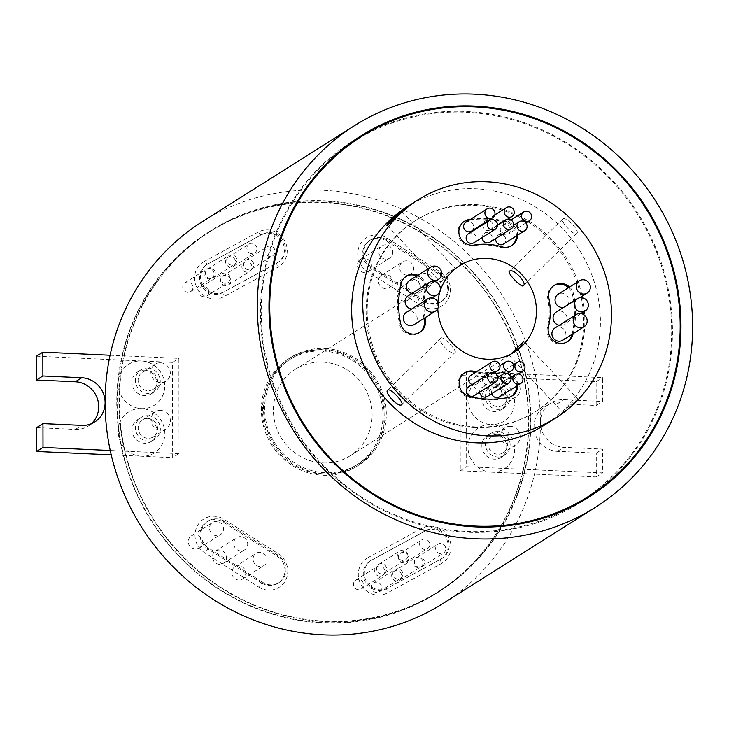 <?xml version="1.0" encoding="UTF-8"?>
<svg xmlns="http://www.w3.org/2000/svg" width="729" height="729" viewBox="0 0 729 729"><rect width="100%" height="100%" fill="white"/><g stroke="black" fill="none" stroke-linecap="round" stroke-linejoin="round"><path stroke-width="0.55" stroke-dasharray="3.65 2.73" d="M204.238 261.465A20.148 19.145 57.7 0 0 195.226 283.371A20.148 19.145 57.7 0 0 214.025 298.936A20.148 19.145 57.7 0 0 223.739 296.721L277.539 267.415A20.148 19.145 57.7 0 0 284.602 240.625A20.148 19.145 57.7 0 0 258.039 232.159L204.238 261.465L207.255 264.317L261.055 235.011A16.12 15.309 -122.3 0 1 282.059 241.363A16.12 15.309 -122.3 0 1 277.457 262.75A16.12 15.309 -122.3 0 1 276.656 263.224L222.855 292.52A16.12 15.309 -122.3 0 1 215.082 294.297A16.12 15.309 -122.3 0 1 200.174 282.314A16.12 15.309 -122.3 0 1 206.453 264.791A16.12 15.309 -122.3 0 1 207.255 264.317L262.121 234.337A16.12 15.309 -122.3 0 1 283.125 240.688A16.12 15.309 -122.3 0 1 278.524 262.076A16.12 15.309 -122.3 0 1 277.713 262.549L223.912 291.855A16.12 15.309 -122.3 0 1 216.148 293.623A16.12 15.309 -122.3 0 1 201.24 281.649A16.12 15.309 -122.3 0 1 207.51 264.117A16.12 15.309 -122.3 0 1 208.321 263.643M421.398 305.715A20.148 19.145 57.7 0 0 431.121 308.823A20.148 19.145 57.7 0 0 449.866 294.963A20.148 19.145 57.7 0 0 440.772 272.227L386.862 238.018A20.148 19.145 57.7 0 0 360.326 244.078A20.148 19.145 57.7 0 0 367.489 271.507L421.398 305.715L424.406 301.697L370.487 267.488A16.12 15.309 -122.3 0 1 369.639 240.461A16.12 15.309 -122.3 0 1 385.987 240.698L439.897 274.906A16.12 15.309 -122.3 0 1 440.753 301.934A16.12 15.309 -122.3 0 1 432.179 304.175A16.12 15.309 -122.3 0 1 424.406 301.697L425.463 301.022L371.553 266.814A16.12 15.309 -122.3 0 1 370.697 239.786A16.12 15.309 -122.3 0 1 387.053 240.023L440.963 274.232A16.12 15.309 -122.3 0 1 441.82 301.259A16.12 15.309 -122.3 0 1 433.245 303.51A16.12 15.309 -122.3 0 1 425.463 301.022M367.99 557.658A20.148 19.145 57.7 0 0 358.969 579.564A20.148 19.145 57.7 0 0 377.768 595.128A20.148 19.145 57.7 0 0 387.482 592.914L441.282 563.608A20.148 19.145 57.7 0 0 448.344 536.826A20.148 19.145 57.7 0 0 421.79 528.352L367.99 557.658L371.006 560.51L424.807 531.204A16.12 15.309 -122.3 0 1 445.802 537.555A16.12 15.309 -122.3 0 1 441.2 558.943A16.12 15.309 -122.3 0 1 440.398 559.416L386.598 588.722A16.12 15.309 -122.3 0 1 378.825 590.49A16.12 15.309 -122.3 0 1 363.917 578.516A16.12 15.309 -122.3 0 1 370.195 560.984A16.12 15.309 -122.3 0 1 371.006 560.51L425.864 530.53A16.12 15.309 -122.3 0 1 446.868 536.881A16.12 15.309 -122.3 0 1 442.266 558.268A16.12 15.309 -122.3 0 1 441.464 558.742L387.664 588.048A16.12 15.309 -122.3 0 1 379.891 589.816A16.12 15.309 -122.3 0 1 364.983 577.842A16.12 15.309 -122.3 0 1 371.261 560.309A16.12 15.309 -122.3 0 1 372.063 559.836M258.658 587.055A20.148 19.145 57.7 0 0 268.381 590.153A20.148 19.145 57.7 0 0 287.126 576.302A20.148 19.145 57.7 0 0 278.031 553.557L224.122 519.358A20.148 19.145 57.7 0 0 197.586 525.409A20.148 19.145 57.7 0 0 204.749 552.846L258.658 587.055L261.665 583.036L207.756 548.828A16.12 15.309 -122.3 0 1 206.899 521.8A16.12 15.309 -122.3 0 1 223.247 522.028L277.166 556.236A16.12 15.309 -122.3 0 1 278.013 583.264A16.12 15.309 -122.3 0 1 269.438 585.515A16.12 15.309 -122.3 0 1 261.665 583.036L262.732 582.362L208.813 548.153A16.12 15.309 -122.3 0 1 207.965 521.126A16.12 15.309 -122.3 0 1 224.313 521.363L278.223 555.562A16.12 15.309 -122.3 0 1 279.079 582.589A16.12 15.309 -122.3 0 1 270.505 584.84A16.12 15.309 -122.3 0 1 262.732 582.362M497.688 434.393A10.078 9.568 -122.3 0 1 507.001 441.874A10.078 9.568 -122.3 0 1 503.083 452.837A10.078 9.568 -122.3 0 1 497.725 454.24A10.078 9.568 -122.3 0 1 488.403 446.749A10.078 9.568 -122.3 0 1 492.33 435.796A10.078 9.568 -122.3 0 1 497.688 434.393M510.464 426.328A10.078 9.568 -122.3 0 1 519.777 433.819A10.078 9.568 -122.3 0 1 515.859 444.772A10.078 9.568 -122.3 0 1 510.491 446.175A10.078 9.568 -122.3 0 1 501.178 438.685A10.078 9.568 -122.3 0 1 505.097 427.732A10.078 9.568 -122.3 0 1 510.464 426.328M497.606 386.753A10.078 9.568 -122.3 0 1 506.919 394.243A10.078 9.568 -122.3 0 1 503.001 405.196A10.078 9.568 -122.3 0 1 497.643 406.6A10.078 9.568 -122.3 0 1 488.321 399.118A10.078 9.568 -122.3 0 1 492.248 388.156A10.078 9.568 -122.3 0 1 497.606 386.753M510.382 378.697A10.078 9.568 -122.3 0 1 519.695 386.179A10.078 9.568 -122.3 0 1 515.777 397.141A10.078 9.568 -122.3 0 1 510.409 398.544A10.078 9.568 -122.3 0 1 501.096 391.054A10.078 9.568 -122.3 0 1 505.015 380.101A10.078 9.568 -122.3 0 1 510.382 378.697M460.099 375.481L460.263 470.743L491.364 472.164A24.175 22.973 57.7 0 0 514.638 449.41A24.175 22.973 57.7 0 0 491.282 424.524A24.175 22.973 57.7 0 0 514.556 401.77A24.175 22.973 57.7 0 0 491.191 376.893L460.099 375.481L466.487 371.444L466.651 466.715L523.094 469.285A213.178 202.516 -122.3 0 1 436.553 592.805A213.178 202.516 -122.3 0 1 323.129 622.52A213.178 202.516 -122.3 0 1 122.6 451.06A213.178 202.516 -122.3 0 1 122.436 355.788A213.178 202.516 -122.3 0 1 208.977 232.269A213.178 202.516 -122.3 0 1 322.4 202.553A213.178 202.516 -122.3 0 1 522.93 374.013L466.487 371.444M494.198 386.124A12.894 12.247 -122.3 0 1 506.117 395.71A12.894 12.247 -122.3 0 1 501.096 409.734A12.894 12.247 -122.3 0 1 494.235 411.53A12.894 12.247 -122.3 0 1 482.316 401.952A12.894 12.247 -122.3 0 1 487.336 387.928A12.894 12.247 -122.3 0 1 494.198 386.124M494.28 433.764A12.894 12.247 -122.3 0 1 506.199 443.341A12.894 12.247 -122.3 0 1 501.188 457.365A12.894 12.247 -122.3 0 1 494.326 459.17A12.894 12.247 -122.3 0 1 482.398 449.583A12.894 12.247 -122.3 0 1 487.419 435.559A12.894 12.247 -122.3 0 1 494.28 433.764M497.643 409.379A12.894 12.247 57.7 0 0 504.504 407.584A12.894 12.247 57.7 0 0 509.525 393.56A12.894 12.247 57.7 0 0 497.597 383.973A12.894 12.247 57.7 0 0 490.735 385.778A12.894 12.247 57.7 0 0 485.724 399.802A12.894 12.247 57.7 0 0 497.643 409.379M497.725 457.019A12.894 12.247 57.7 0 0 504.586 455.215A12.894 12.247 57.7 0 0 509.607 441.191A12.894 12.247 57.7 0 0 497.679 431.614A12.894 12.247 57.7 0 0 490.827 433.409A12.894 12.247 57.7 0 0 485.806 447.433A12.894 12.247 57.7 0 0 497.725 457.019M580.02 501.771A212.777 202.133 57.7 0 0 662.852 270.377A212.777 202.133 57.7 0 0 466.086 112.248A212.777 202.133 57.7 0 0 352.882 141.909M344.261 147.677A212.777 202.133 57.7 0 0 271.635 378.497A212.777 202.133 57.7 0 0 466.815 531.423A212.777 202.133 57.7 0 0 571.108 507.065M356.736 138.601A213.579 202.899 57.7 0 0 352.444 141.226A213.579 202.899 57.7 0 0 269.302 373.494A213.579 202.899 57.7 0 0 466.815 532.225A213.579 202.899 57.7 0 0 580.457 502.445A213.579 202.899 57.7 0 0 584.676 499.702M597.151 490.626A213.579 202.899 57.7 0 0 660.337 259.961A213.579 202.899 57.7 0 0 466.086 111.455A213.579 202.899 57.7 0 0 370.305 131.238M147.887 418.464A10.078 9.568 -122.3 0 1 157.2 425.955A10.078 9.568 -122.3 0 1 153.281 436.908A10.078 9.568 -122.3 0 1 147.923 438.32A10.078 9.568 -122.3 0 1 138.601 430.83A10.078 9.568 -122.3 0 1 142.529 419.877A10.078 9.568 -122.3 0 1 147.887 418.464M160.653 410.409A10.078 9.568 -122.3 0 1 169.975 417.89A10.078 9.568 -122.3 0 1 166.048 428.852A10.078 9.568 -122.3 0 1 160.69 430.256A10.078 9.568 -122.3 0 1 151.377 422.765A10.078 9.568 -122.3 0 1 155.295 411.812A10.078 9.568 -122.3 0 1 160.653 410.409M147.805 370.833A10.078 9.568 -122.3 0 1 157.118 378.324A10.078 9.568 -122.3 0 1 153.199 389.277A10.078 9.568 -122.3 0 1 147.832 390.68A10.078 9.568 -122.3 0 1 138.519 383.199A10.078 9.568 -122.3 0 1 142.437 372.237A10.078 9.568 -122.3 0 1 147.805 370.833M160.571 362.769A10.078 9.568 -122.3 0 1 169.893 370.259A10.078 9.568 -122.3 0 1 165.966 381.212A10.078 9.568 -122.3 0 1 160.608 382.625A10.078 9.568 -122.3 0 1 151.295 375.134A10.078 9.568 -122.3 0 1 155.213 364.181A10.078 9.568 -122.3 0 1 160.571 362.769M36.45 356.199L141.39 360.973A24.175 22.973 57.7 0 0 118.116 383.727A24.175 22.973 57.7 0 0 141.472 408.604A24.175 22.973 57.7 0 0 164.754 385.851A24.175 22.973 57.7 0 0 141.39 360.973L172.481 362.386L172.655 457.657L141.554 456.236A24.175 22.973 57.7 0 0 164.836 433.482A24.175 22.973 57.7 0 0 141.472 408.604A24.175 22.973 57.7 0 0 118.198 431.358A24.175 22.973 57.7 0 0 141.554 456.236L111.227 454.86M144.388 370.204A12.894 12.247 -122.3 0 1 156.316 379.791A12.894 12.247 -122.3 0 1 151.295 393.815A12.894 12.247 -122.3 0 1 144.433 395.61A12.894 12.247 -122.3 0 1 132.514 386.024A12.894 12.247 -122.3 0 1 137.526 372A12.894 12.247 -122.3 0 1 144.388 370.204M144.47 417.835A12.894 12.247 -122.3 0 1 156.398 427.422A12.894 12.247 -122.3 0 1 151.377 441.446A12.894 12.247 -122.3 0 1 144.515 443.241A12.894 12.247 -122.3 0 1 132.596 433.664A12.894 12.247 -122.3 0 1 137.617 419.64A12.894 12.247 -122.3 0 1 144.47 417.835M325.262 621.181A213.178 202.516 -122.3 0 1 128.113 462.751A213.178 202.516 -122.3 0 1 211.1 230.92A213.178 202.516 -122.3 0 1 324.523 201.204A213.178 202.516 -122.3 0 1 521.672 359.634A213.178 202.516 -122.3 0 1 438.676 591.465A213.178 202.516 -122.3 0 1 325.262 621.181M202.307 221.707A225.671 214.381 -122.3 0 1 322.373 190.242A225.671 214.381 -122.3 0 1 535.277 374.578A225.671 214.381 -122.3 0 1 540.417 422.446A225.671 214.381 -122.3 0 1 535.441 469.85L523.495 469.303A213.579 202.899 57.7 0 0 523.322 374.032L522.93 374.013A213.178 202.516 -122.3 0 1 523.094 469.285L523.495 469.303A213.579 202.899 -122.3 0 1 436.762 593.142A213.579 202.899 -122.3 0 1 323.129 622.921A213.579 202.899 -122.3 0 1 122.199 451.041L110.243 450.495M110.079 355.223L122.035 355.77A213.579 202.899 -122.3 0 1 208.758 231.922A213.579 202.899 -122.3 0 1 322.391 202.152A213.579 202.899 -122.3 0 1 523.322 374.032L602.519 377.64L602.564 401.46L563.699 399.683A24.175 22.973 -122.3 0 0 550.832 403.055A24.175 22.973 -122.3 0 0 540.417 422.446A24.175 22.973 -122.3 0 0 563.781 447.324L602.646 449.091L602.692 472.902L535.441 469.85A225.671 214.381 -122.3 0 1 443.214 603.366M324.523 200.812A213.579 202.899 -122.3 0 1 522.037 359.543A213.579 202.899 -122.3 0 1 438.894 591.802A213.579 202.899 -122.3 0 1 325.262 621.573A213.579 202.899 -122.3 0 1 127.739 462.842A213.579 202.899 -122.3 0 1 210.891 230.583A213.579 202.899 -122.3 0 1 324.523 200.812M381.559 573.942A5.24 4.975 -122.3 0 1 378.761 564.355A5.24 4.975 -122.3 0 1 386.388 567.517A5.24 4.975 -122.3 0 1 381.559 573.942M402.855 560.51A5.24 4.975 -122.3 0 1 400.048 550.914A5.24 4.975 -122.3 0 1 407.675 554.086A5.24 4.975 -122.3 0 1 402.855 560.51M376.574 592.504A5.24 4.975 -122.3 0 1 373.767 582.908A5.24 4.975 -122.3 0 1 381.404 586.07A5.24 4.975 -122.3 0 1 376.574 592.504M397.861 579.063A5.24 4.975 -122.3 0 1 395.054 569.477A5.24 4.975 -122.3 0 1 402.69 572.639A5.24 4.975 -122.3 0 1 397.861 579.063M358.495 589.743A5.24 4.975 -122.3 0 1 355.688 580.156A5.24 4.975 -122.3 0 1 363.315 583.318A5.24 4.975 -122.3 0 1 358.495 589.743M379.782 576.311A5.24 4.975 -122.3 0 1 376.975 566.715A5.24 4.975 -122.3 0 1 384.602 569.887A5.24 4.975 -122.3 0 1 379.782 576.311M396.713 580.995A5.24 4.975 -122.3 0 1 393.915 571.408A5.24 4.975 -122.3 0 1 401.542 574.57A5.24 4.975 -122.3 0 1 396.713 580.995M417.999 567.563A5.24 4.975 -122.3 0 1 415.202 557.967A5.24 4.975 -122.3 0 1 422.829 561.13A5.24 4.975 -122.3 0 1 417.999 567.563M403.374 562.824A5.24 4.975 -122.3 0 1 400.576 553.238A5.24 4.975 -122.3 0 1 408.204 556.4A5.24 4.975 -122.3 0 1 403.374 562.824M424.661 549.393A5.24 4.975 -122.3 0 1 421.863 539.797A5.24 4.975 -122.3 0 1 429.49 542.959A5.24 4.975 -122.3 0 1 424.661 549.393M419.412 567.235A5.24 4.975 -122.3 0 1 416.605 557.649A5.24 4.975 -122.3 0 1 424.242 560.811A5.24 4.975 -122.3 0 1 419.412 567.235M440.699 553.794A5.24 4.975 -122.3 0 1 437.892 544.208A5.24 4.975 -122.3 0 1 445.528 547.37A5.24 4.975 -122.3 0 1 440.699 553.794M225.662 285.631A5.24 4.975 -122.3 0 1 222.855 276.045A5.24 4.975 -122.3 0 1 230.492 279.207A5.24 4.975 -122.3 0 1 225.662 285.631M246.949 272.199A5.24 4.975 -122.3 0 1 244.142 262.604A5.24 4.975 -122.3 0 1 251.778 265.766A5.24 4.975 -122.3 0 1 246.949 272.199M230.656 267.078A5.24 4.975 -122.3 0 1 227.849 257.483A5.24 4.975 -122.3 0 1 235.476 260.654A5.24 4.975 -122.3 0 1 230.656 267.078M251.942 253.637A5.24 4.975 -122.3 0 1 249.136 244.051A5.24 4.975 -122.3 0 1 256.763 247.213A5.24 4.975 -122.3 0 1 251.942 253.637M248.735 269.83A5.24 4.975 -122.3 0 1 245.928 260.244A5.24 4.975 -122.3 0 1 253.564 263.406A5.24 4.975 -122.3 0 1 248.735 269.83M270.022 256.398A5.24 4.975 -122.3 0 1 267.215 246.803A5.24 4.975 -122.3 0 1 274.851 249.965A5.24 4.975 -122.3 0 1 270.022 256.398M210.508 278.578A5.24 4.975 -122.3 0 1 207.701 268.992A5.24 4.975 -122.3 0 1 215.337 272.154A5.24 4.975 -122.3 0 1 210.508 278.578M231.795 265.146A5.24 4.975 -122.3 0 1 228.988 255.551A5.24 4.975 -122.3 0 1 236.624 258.722A5.24 4.975 -122.3 0 1 231.795 265.146M203.847 296.749A5.24 4.975 -122.3 0 1 201.04 287.162A5.24 4.975 -122.3 0 1 208.676 290.324A5.24 4.975 -122.3 0 1 203.847 296.749M225.133 283.317A5.24 4.975 -122.3 0 1 222.327 273.721A5.24 4.975 -122.3 0 1 229.963 276.892A5.24 4.975 -122.3 0 1 225.133 283.317M187.809 292.347A5.24 4.975 -122.3 0 1 185.011 282.752A5.24 4.975 -122.3 0 1 192.638 285.914A5.24 4.975 -122.3 0 1 187.809 292.347M209.095 278.906A5.24 4.975 -122.3 0 1 206.298 269.32A5.24 4.975 -122.3 0 1 213.925 272.482A5.24 4.975 -122.3 0 1 209.095 278.906M404.212 301.132A7.254 6.889 -122.3 0 1 400.33 287.855A7.254 6.889 -122.3 0 1 410.892 292.238A7.254 6.889 -122.3 0 1 404.212 301.132M425.499 287.7A7.254 6.889 -122.3 0 1 421.617 274.414A7.254 6.889 -122.3 0 1 432.179 278.797A7.254 6.889 -122.3 0 1 425.499 287.7M385.395 288.529A7.254 6.889 -122.3 0 1 381.513 275.252A7.254 6.889 -122.3 0 1 392.074 279.626A7.254 6.889 -122.3 0 1 385.395 288.529M406.682 275.088A7.254 6.889 -122.3 0 1 402.8 261.811A7.254 6.889 -122.3 0 1 413.361 266.194A7.254 6.889 -122.3 0 1 406.682 275.088M238.784 580.011A7.254 6.889 -122.3 0 1 234.893 566.725A7.254 6.889 -122.3 0 1 245.463 571.108A7.254 6.889 -122.3 0 1 238.784 580.011M260.071 566.57A7.254 6.889 -122.3 0 1 256.18 553.293A7.254 6.889 -122.3 0 1 266.75 557.676A7.254 6.889 -122.3 0 1 260.071 566.57M219.438 564.328A7.254 6.889 -122.3 0 1 215.547 551.051A7.254 6.889 -122.3 0 1 226.118 555.434A7.254 6.889 -122.3 0 1 219.438 564.328M240.725 550.896A7.254 6.889 -122.3 0 1 236.834 537.61A7.254 6.889 -122.3 0 1 247.404 541.993A7.254 6.889 -122.3 0 1 240.725 550.896M364.473 272.564A7.254 6.889 -122.3 0 1 360.591 259.287A7.254 6.889 -122.3 0 1 371.152 263.67A7.254 6.889 -122.3 0 1 364.473 272.564M385.759 259.132A7.254 6.889 -122.3 0 1 381.878 245.846A7.254 6.889 -122.3 0 1 392.448 250.229A7.254 6.889 -122.3 0 1 385.759 259.132M195.263 549.137A7.254 6.889 -122.3 0 1 191.381 535.861A7.254 6.889 -122.3 0 1 201.942 540.235A7.254 6.889 -122.3 0 1 195.263 549.137M216.549 535.697A7.254 6.889 -122.3 0 1 212.668 522.42A7.254 6.889 -122.3 0 1 223.229 526.803A7.254 6.889 -122.3 0 1 216.549 535.697M147.796 368.054A12.894 12.247 -122.3 0 1 159.724 377.64A12.894 12.247 -122.3 0 1 154.703 391.664A12.894 12.247 -122.3 0 1 147.841 393.46A12.894 12.247 -122.3 0 1 135.913 383.873A12.894 12.247 -122.3 0 1 140.934 369.858A12.894 12.247 -122.3 0 1 147.796 368.054M147.878 415.694A12.894 12.247 -122.3 0 1 159.806 425.271A12.894 12.247 -122.3 0 1 154.785 439.295A12.894 12.247 -122.3 0 1 147.923 441.091A12.894 12.247 -122.3 0 1 135.995 431.513A12.894 12.247 -122.3 0 1 141.016 417.489A12.894 12.247 -122.3 0 1 147.878 415.694M487.382 374.569A5.24 4.975 57.7 0 0 482.552 380.994A5.24 4.975 57.7 0 0 490.189 384.156A5.24 4.975 57.7 0 0 487.382 374.569M498.636 375.08A5.24 4.975 57.7 0 0 493.806 381.504A5.24 4.975 57.7 0 0 501.443 384.666A5.24 4.975 57.7 0 0 498.636 375.08M499.42 396.941A5.24 4.975 57.7 0 0 496.613 387.354A5.24 4.975 57.7 0 0 491.765 393.696M487.482 396.394A5.24 4.975 57.7 0 0 484.676 386.807A5.24 4.975 57.7 0 0 479.655 392.193M472.1 384.575A5.24 4.975 57.7 0 0 478.488 378.479A5.24 4.975 57.7 0 0 470.861 375.307M482.899 224.687A5.24 4.975 57.7 0 0 490.717 229.927A5.24 4.975 57.7 0 0 487.911 220.34A5.24 4.975 57.7 0 0 483.072 223.794M505.288 224.596A5.24 4.975 57.7 0 0 500.468 231.029A5.24 4.975 57.7 0 0 508.095 234.191A5.24 4.975 57.7 0 0 505.288 224.596M471.463 231.129A5.24 4.975 57.7 0 0 468.656 221.534A5.24 4.975 57.7 0 0 465.867 222.263M503.557 244.042A5.24 4.975 57.7 0 0 500.75 234.456A5.24 4.975 57.7 0 0 495.775 238.52M489.988 242.174A5.24 4.975 57.7 0 0 487.182 232.587A5.24 4.975 57.7 0 0 482.133 237.563M473.987 242.702A5.24 4.975 57.7 0 0 471.18 233.107A5.24 4.975 57.7 0 0 468.401 233.836M563.645 307.365A7.254 6.889 57.7 0 0 562.023 293.195A7.254 6.889 57.7 0 0 558.159 294.206M559.252 325.262A7.254 6.889 57.7 0 0 566.761 316.45A7.254 6.889 57.7 0 0 556.2 312.067M562.77 340.197A7.254 6.889 57.7 0 0 558.888 326.92A7.254 6.889 57.7 0 0 555.024 327.932M474.26 395.601A5.24 4.975 57.7 0 0 471.453 386.015A5.24 4.975 57.7 0 0 468.665 386.744M411.812 293.523A7.254 6.889 57.7 0 0 420.123 284.893A7.254 6.889 57.7 0 0 409.552 280.51M411.621 309.023A7.254 6.889 57.7 0 0 418.783 300.166A7.254 6.889 57.7 0 0 408.213 295.783M414.118 324.605A7.254 6.889 57.7 0 0 410.236 311.329A7.254 6.889 57.7 0 0 406.381 312.34M464.245 373.148A13.095 12.439 57.7 0 0 463.708 373.476A13.095 12.439 57.7 0 0 458.295 386.416A13.095 12.439 57.7 0 0 468.146 397.059A91.681 87.088 57.7 0 0 507.111 398.171A13.095 12.439 57.7 0 0 511.093 396.576A13.095 12.439 57.7 0 0 511.612 396.221M517.8 385.34A13.095 12.439 57.7 0 0 505.142 371.927A13.095 12.439 57.7 0 0 502.153 372.154A65.482 62.211 -122.3 0 1 476.338 371.854M516.733 386.015A13.095 12.439 57.7 0 0 504.076 372.601A13.095 12.439 57.7 0 0 501.087 372.829A65.482 62.211 -122.3 0 1 475.272 372.528M553.748 285.659A13.095 12.439 57.7 0 0 553.211 285.978A13.095 12.439 57.7 0 0 547.844 299.127A65.482 62.211 -122.3 0 1 547.424 327.531A13.095 12.439 57.7 0 0 552.464 341.372A13.095 12.439 57.7 0 0 566.697 342.22A13.095 12.439 57.7 0 0 567.217 341.874M517.535 235.221A13.095 12.439 57.7 0 0 507.867 222.017A91.681 87.088 57.7 0 0 486.945 218.5A91.681 87.088 57.7 0 0 470.533 219.32M516.469 235.895A13.095 12.439 57.7 0 0 506.81 222.691A91.681 87.088 57.7 0 0 485.879 219.174A91.681 87.088 57.7 0 0 469.467 219.994M463.981 221.598A13.095 12.439 57.7 0 0 463.444 221.926A13.095 12.439 57.7 0 0 458.787 237.435A13.095 12.439 57.7 0 0 473.03 245.746A65.482 62.211 -122.3 0 1 485.924 244.971A65.482 62.211 -122.3 0 1 500.869 247.486A13.095 12.439 57.7 0 0 510.829 246.165A13.095 12.439 57.7 0 0 511.348 245.81M405.916 276.409A13.095 12.439 57.7 0 0 405.37 276.728A13.095 12.439 57.7 0 0 400.084 284.201A91.681 87.088 57.7 0 0 399.501 323.968A13.095 12.439 57.7 0 0 418.856 332.971A13.095 12.439 57.7 0 0 419.375 332.624M441.063 282.096L454.778 268.682C451.023 269.648 436.461 283.882 441.063 282.096L440.507 282.214L386.999 225.234M401.688 211.437L455.197 268.427L454.778 268.682M576.603 233.672C580.758 231.667 566.141 216.112 562.843 219.01C559.271 220.431 573.878 236.005 576.603 233.672L523.404 285.704M563.18 412.131C566.479 410.691 581.04 396.458 576.894 398.727L562.715 412.35L509.206 355.369L510.783 354.148M523.896 341.573L577.404 398.563L576.894 398.727M512.724 353.1L509.206 355.369M454.923 352.617C458.049 351.642 443.432 336.069 441.163 337.955C436.553 340.397 451.178 355.962 454.923 352.617L401.725 404.659M324.997 472.72A62.466 59.341 -122.3 0 1 267.233 426.301A62.466 59.341 -122.3 0 1 291.554 358.376A62.466 59.341 -122.3 0 1 324.788 349.665A62.466 59.341 -122.3 0 1 382.552 396.084A62.466 59.341 -122.3 0 1 358.231 464.008A62.466 59.341 -122.3 0 1 324.997 472.72M322.874 474.06A62.466 59.341 -122.3 0 1 265.101 427.641A62.466 59.341 -122.3 0 1 289.422 359.716A62.466 59.341 -122.3 0 1 322.655 351.013A62.466 59.341 -122.3 0 1 380.42 397.433A62.466 59.341 -122.3 0 1 356.098 465.357A62.466 59.341 -122.3 0 1 322.874 474.06M322.655 349.82A63.669 60.489 -122.3 0 1 381.531 397.141A63.669 60.489 -122.3 0 1 356.745 466.378A63.669 60.489 -122.3 0 1 322.874 475.253A63.669 60.489 -122.3 0 1 263.989 427.932A63.669 60.489 -122.3 0 1 288.775 358.695A63.669 60.489 -122.3 0 1 322.655 349.82M324.779 348.471A63.669 60.489 -122.3 0 1 383.664 395.792A63.669 60.489 -122.3 0 1 358.878 465.038A63.669 60.489 -122.3 0 1 324.997 473.914A63.669 60.489 -122.3 0 1 266.121 426.593A63.669 60.489 -122.3 0 1 290.907 357.347A63.669 60.489 -122.3 0 1 324.779 348.471M322.847 462.951A51.176 48.615 57.7 0 0 350.084 455.816A51.176 48.615 57.7 0 0 370.004 400.157A51.176 48.615 57.7 0 0 322.674 362.122A51.176 48.615 57.7 0 0 295.445 369.257A51.176 48.615 57.7 0 0 275.516 424.916A51.176 48.615 57.7 0 0 322.847 462.951M475.162 427.613A112.831 107.19 -122.3 0 1 370.806 343.751A112.831 107.19 -122.3 0 1 414.737 221.051A112.831 107.19 -122.3 0 1 474.77 205.323A112.831 107.19 -122.3 0 1 579.118 289.176A112.831 107.19 -122.3 0 1 535.195 411.885A112.831 107.19 -122.3 0 1 475.162 427.613M476.219 426.939A112.831 107.19 -122.3 0 1 371.872 343.077A112.831 107.19 -122.3 0 1 415.803 220.377A112.831 107.19 -122.3 0 1 475.837 204.649A112.831 107.19 -122.3 0 1 580.184 288.502A112.831 107.19 -122.3 0 1 536.252 411.211A112.831 107.19 -122.3 0 1 476.219 426.939M407.201 206.744A128.951 122.499 -122.3 0 1 475.809 188.765A128.951 122.499 -122.3 0 1 595.064 284.602A128.951 122.499 -122.3 0 1 544.864 424.843M491.364 472.164L596.304 476.939L596.258 453.119L557.393 451.351A24.175 22.973 -122.3 0 1 535.031 433.381A24.175 22.973 -122.3 0 1 544.445 407.092A24.175 22.973 -122.3 0 1 557.311 403.72L596.176 405.488L596.14 381.668L491.191 376.893A24.175 22.973 57.7 0 0 467.918 399.647A24.175 22.973 57.7 0 0 491.282 424.524A24.175 22.973 57.7 0 0 468 447.287A24.175 22.973 57.7 0 0 491.364 472.164M179.033 453.62L122.199 451.041A213.579 202.899 -122.3 0 1 122.035 355.77L178.869 358.358L179.033 453.62L172.655 457.657M572.083 334.319A91.681 87.088 57.7 0 0 572.566 294.99A13.095 12.439 57.7 0 0 568.474 287.7M423.95 318.4A65.482 62.211 -122.3 0 1 424.642 291.418A13.095 12.439 57.7 0 0 416.797 275.936M562.843 219.01L509.325 271.297M573.149 333.645A91.681 87.088 57.7 0 0 573.632 294.316A13.095 12.439 57.7 0 0 569.54 287.026M425.016 317.726A65.482 62.211 -122.3 0 1 425.709 290.743A13.095 12.439 57.7 0 0 417.863 275.27M437.901 302.371A51.176 48.615 57.7 0 0 437.783 308.549M441.163 337.955L387.637 390.243M36.578 427.65L75.442 429.417A24.175 22.973 57.7 0 0 88.309 426.046A24.175 22.973 57.7 0 0 91.325 423.749M172.481 362.386L178.869 358.358M460.263 470.743L466.651 466.715M596.304 476.939L602.692 472.902M596.14 381.668L602.519 377.64M596.176 405.488L602.564 401.46M596.258 453.119L602.646 449.091M468.146 397.059L469.203 396.385M501.087 372.829L502.153 372.154M547.844 299.127L548.901 298.453M500.869 247.486L501.935 246.812M400.084 284.201L401.15 283.526M424.642 291.418L425.709 290.743M399.501 323.968L400.567 323.293M506.81 222.691L507.867 222.017M473.03 245.746L474.096 245.072M547.424 327.531L548.49 326.865M572.566 294.99L573.632 294.316M507.111 398.171L508.177 397.496M75.442 429.417L81.83 425.381M224.313 521.363L223.247 522.028L224.122 519.358M208.813 548.153L204.749 552.846M278.223 555.562L277.166 556.236L278.031 553.557M440.963 274.232L439.897 274.906L440.772 272.227M387.053 240.023L385.987 240.698L386.862 238.018M371.553 266.814L367.489 271.507M223.912 291.855L222.855 292.52L223.739 296.721M277.713 262.549L276.656 263.224L277.539 267.415M262.121 234.337L261.055 235.011L258.039 232.159M441.464 558.742L440.398 559.416L441.282 563.608M425.864 530.53L424.807 531.204L421.79 528.352M387.664 588.048L386.598 588.722L387.482 592.914M557.311 403.72L563.699 399.683M557.393 451.351L563.781 447.324M515.859 444.772L503.083 452.837M515.777 397.141L503.001 405.196M501.096 409.734L504.504 407.584M501.188 457.365L504.586 455.215M580.457 502.445L588.968 497.078M166.048 428.852L153.281 436.908M165.966 381.212L153.199 389.277M211.1 230.92L208.977 232.269M438.894 591.802L436.762 593.142M378.761 564.355L400.048 550.914M373.767 582.908L395.054 569.477M355.688 580.156L376.975 566.715M393.915 571.408L415.202 557.967M400.576 553.238L421.863 539.797M416.605 557.649L437.892 544.208M222.855 276.045L244.142 262.604M227.849 257.483L249.136 244.051M245.928 260.244L267.215 246.803M207.701 268.992L228.988 255.551M201.04 287.162L222.327 273.721M185.011 282.752L206.298 269.32M400.33 287.855L421.617 274.414M381.513 275.252L402.8 261.811M234.893 566.725L256.18 553.293M215.547 551.051L236.834 537.61M360.591 259.287L381.878 245.846M191.381 535.861L212.668 522.42M371.261 560.309L370.195 560.984M207.51 264.117L206.453 264.791M151.295 393.815L154.703 391.664M151.377 441.446L154.785 439.295M499.912 365.621L484.594 375.298M513.416 364.719L495.848 375.809M510.829 377.349L493.825 388.083M497.779 377.504L481.887 387.536M494.791 214.964L485.122 221.069M511.011 219.958L502.5 225.325M513.453 225.407L497.962 235.185M497.533 225.015L484.393 233.316M463.708 373.476L464.774 372.801M553.211 285.978L554.277 285.312M405.37 276.728L406.436 276.063M291.554 358.376L289.422 359.716M358.878 465.038L356.745 466.378M350.084 455.816L514.419 352.08M414.737 221.051L415.803 220.377M535.195 411.885L536.252 411.211M295.445 369.257L459.78 265.529M290.907 357.347L288.775 358.695M358.231 464.008L356.098 465.357M418.856 332.971L419.922 332.296M510.829 246.165L511.895 245.491M463.444 221.926L464.51 221.252M566.697 342.22L567.763 341.546M511.093 396.576L512.159 395.902M432.005 297.924L415.958 308.057M434.994 281.613L417.298 292.776M580.995 313.57L563.936 324.341M579.737 297.742L565.904 306.472M525.864 222.974L508.095 234.191M507.767 219.165L490.717 229.927M494.308 372.902L476.456 384.174M518.401 373.959L501.443 384.666M507.019 373.53L490.189 384.156M88.309 426.046L94.688 422.018M137.617 419.64L141.016 417.489M137.526 372L140.934 369.858M207.965 521.126L206.899 521.8M279.079 582.589L278.013 583.264M441.82 301.259L440.753 301.934M370.697 239.786L369.639 240.461M278.524 262.076L277.457 262.75M442.266 558.268L441.2 558.943M199.117 548.126L220.404 534.694M368.336 271.553L389.623 258.121M223.293 563.317L244.579 549.885M242.639 578.999L263.925 565.558M389.25 287.518L410.536 274.077M408.067 300.12L429.354 286.688M190.597 291.609L211.884 278.177M206.635 296.02L227.922 282.588M213.296 277.849L234.583 264.417M251.523 269.101L272.81 255.66M233.435 266.349L254.722 252.908M228.45 284.902L249.737 271.47M422.2 566.506L443.487 553.065M406.162 562.095L427.449 548.655M399.501 580.266L420.788 566.825M361.283 589.014L382.57 575.582M379.362 591.775L400.649 578.334M384.347 573.213L405.634 559.781M210.891 230.583L208.758 231.922M438.676 591.465L436.553 592.805M155.213 364.181L142.437 372.237M155.295 411.812L142.529 419.877M352.444 141.226L360.964 135.858M544.445 407.092L550.832 403.055M487.419 435.559L490.827 433.409M487.336 387.928L490.735 385.778M505.015 380.101L492.248 388.156M505.097 427.732L492.33 435.796"/><path stroke-width="1.09" d="M361.393 136.533A212.777 202.133 57.7 0 0 278.56 367.926A212.777 202.133 57.7 0 0 475.326 526.056A212.777 202.133 57.7 0 0 588.54 496.394A212.777 202.133 57.7 0 0 671.373 265.01A212.777 202.133 57.7 0 0 474.597 106.871A212.777 202.133 57.7 0 0 361.393 136.533L352.882 141.909A212.777 202.133 57.7 0 0 344.261 147.677M475.335 526.848A213.579 202.899 57.7 0 0 588.968 497.078A213.579 202.899 57.7 0 0 672.111 264.809A213.579 202.899 57.7 0 0 474.597 106.079A213.579 202.899 57.7 0 0 360.964 135.858A213.579 202.899 57.7 0 0 277.813 368.118A213.579 202.899 57.7 0 0 475.335 526.848M584.676 499.702A213.579 202.899 57.7 0 0 597.151 490.626M508.669 361.128A5.24 4.975 57.7 0 0 503.839 367.553A5.24 4.975 57.7 0 0 511.476 370.715A5.24 4.975 57.7 0 0 508.669 361.128M519.923 361.639A5.24 4.975 57.7 0 0 515.102 368.072A5.24 4.975 57.7 0 0 522.729 371.234A5.24 4.975 57.7 0 0 519.923 361.639M517.9 373.913A5.24 4.975 57.7 0 0 513.07 380.338A5.24 4.975 57.7 0 0 520.706 383.509A5.24 4.975 57.7 0 0 517.9 373.913M491.765 393.696A5.24 4.975 57.7 0 0 499.42 396.941L520.706 383.509M505.962 373.366A5.24 4.975 57.7 0 0 501.133 379.8A5.24 4.975 57.7 0 0 508.769 382.962A5.24 4.975 57.7 0 0 505.962 373.366M479.655 392.193A5.24 4.975 57.7 0 0 487.482 396.394L508.769 382.962M494.936 361.147A5.24 4.975 57.7 0 0 490.107 367.571A5.24 4.975 57.7 0 0 497.743 370.733A5.24 4.975 57.7 0 0 494.936 361.147M492.148 361.876L470.861 375.307A5.24 4.975 57.7 0 0 472.1 384.575M509.197 206.899A5.24 4.975 57.7 0 0 504.368 213.324A5.24 4.975 57.7 0 0 512.004 216.495A5.24 4.975 57.7 0 0 509.197 206.899M483.072 223.794A5.24 4.975 57.7 0 0 482.899 224.687M526.575 211.164A5.24 4.975 57.7 0 0 521.754 217.588A5.24 4.975 57.7 0 0 529.382 220.75A5.24 4.975 57.7 0 0 526.575 211.164M489.943 208.102A5.24 4.975 57.7 0 0 485.113 214.526A5.24 4.975 57.7 0 0 492.749 217.689A5.24 4.975 57.7 0 0 489.943 208.102M487.154 208.831L465.867 222.263A5.24 4.975 57.7 0 0 468.674 231.858A5.24 4.975 57.7 0 0 471.463 231.129L492.749 217.689M522.037 221.015A5.24 4.975 57.7 0 0 517.207 227.448A5.24 4.975 57.7 0 0 524.844 230.61A5.24 4.975 57.7 0 0 522.037 221.015M495.775 238.52A5.24 4.975 57.7 0 0 503.557 244.042L524.844 230.61M508.468 219.147A5.24 4.975 57.7 0 0 503.639 225.571A5.24 4.975 57.7 0 0 511.275 228.733A5.24 4.975 57.7 0 0 508.468 219.147M482.133 237.563A5.24 4.975 57.7 0 0 489.988 242.174L511.275 228.733M492.476 219.675A5.24 4.975 57.7 0 0 487.646 226.099A5.24 4.975 57.7 0 0 495.273 229.261A5.24 4.975 57.7 0 0 492.476 219.675M489.688 220.404L468.401 233.836A5.24 4.975 57.7 0 0 471.198 243.431A5.24 4.975 57.7 0 0 473.987 242.702L495.273 229.261M583.309 279.754A7.254 6.889 57.7 0 0 576.63 288.657A7.254 6.889 57.7 0 0 587.191 293.04A7.254 6.889 57.7 0 0 583.309 279.754M579.446 280.765L558.159 294.206A7.254 6.889 57.7 0 0 563.645 307.365M581.341 297.623A7.254 6.889 57.7 0 0 574.662 306.517A7.254 6.889 57.7 0 0 585.223 310.9A7.254 6.889 57.7 0 0 581.341 297.623M577.486 298.635L556.2 312.067A7.254 6.889 57.7 0 0 559.252 325.262M580.175 313.488A7.254 6.889 57.7 0 0 573.486 322.382A7.254 6.889 57.7 0 0 584.057 326.765A7.254 6.889 57.7 0 0 580.175 313.488M576.311 314.491L555.024 327.932A7.254 6.889 57.7 0 0 558.906 341.208A7.254 6.889 57.7 0 0 562.77 340.197L584.057 326.765M492.74 372.574A5.24 4.975 57.7 0 0 487.911 378.998A5.24 4.975 57.7 0 0 495.547 382.169A5.24 4.975 57.7 0 0 492.74 372.574M489.952 373.303L468.665 386.744A5.24 4.975 57.7 0 0 471.472 396.33A5.24 4.975 57.7 0 0 474.26 395.601L495.547 382.169M434.703 266.067A7.254 6.889 57.7 0 0 428.014 274.961A7.254 6.889 57.7 0 0 438.585 279.344A7.254 6.889 57.7 0 0 434.703 266.067M430.839 267.078L409.552 280.51A7.254 6.889 57.7 0 0 411.812 293.523M433.363 281.339A7.254 6.889 57.7 0 0 426.684 290.233A7.254 6.889 57.7 0 0 437.245 294.616A7.254 6.889 57.7 0 0 433.363 281.339M429.499 282.351L408.213 295.783A7.254 6.889 57.7 0 0 411.621 309.023M431.522 297.888A7.254 6.889 57.7 0 0 424.843 306.791A7.254 6.889 57.7 0 0 435.404 311.165A7.254 6.889 57.7 0 0 431.522 297.888M427.668 298.899L406.381 312.34A7.254 6.889 57.7 0 0 410.263 325.617A7.254 6.889 57.7 0 0 414.118 324.605L435.404 311.165M476.338 371.854A65.482 62.211 -122.3 0 1 474.315 371.362A13.095 12.439 57.7 0 0 471.736 370.979A13.095 12.439 57.7 0 0 464.774 372.801A13.095 12.439 57.7 0 0 459.361 385.741A13.095 12.439 57.7 0 0 469.203 396.385A91.681 87.088 57.7 0 0 508.177 397.496A13.095 12.439 57.7 0 0 512.159 395.902A13.095 12.439 57.7 0 0 517.8 385.34M475.272 372.528A65.482 62.211 -122.3 0 1 473.258 372.036A13.095 12.439 57.7 0 0 470.679 371.644A13.095 12.439 57.7 0 0 464.245 373.148M569.54 287.026A13.095 12.439 57.7 0 0 561.248 283.481A13.095 12.439 57.7 0 0 554.277 285.312A13.095 12.439 57.7 0 0 548.901 298.453A65.482 62.211 -122.3 0 1 548.49 326.865A13.095 12.439 57.7 0 0 553.521 340.698A13.095 12.439 57.7 0 0 567.763 341.546A13.095 12.439 57.7 0 0 573.049 334.082A91.681 87.088 57.7 0 0 573.149 333.645M568.474 287.7A13.095 12.439 57.7 0 0 560.182 284.155A13.095 12.439 57.7 0 0 553.748 285.659M470.533 219.32A91.681 87.088 57.7 0 0 468.902 219.575A13.095 12.439 57.7 0 0 464.51 221.252A13.095 12.439 57.7 0 0 459.844 236.761A13.095 12.439 57.7 0 0 474.096 245.072A65.482 62.211 -122.3 0 1 486.99 244.297A65.482 62.211 -122.3 0 1 501.935 246.812A13.095 12.439 57.7 0 0 511.895 245.491A13.095 12.439 57.7 0 0 517.535 235.221M469.467 219.994A91.681 87.088 57.7 0 0 467.836 220.249A13.095 12.439 57.7 0 0 463.981 221.598M417.863 275.27A13.095 12.439 57.7 0 0 413.407 274.232A13.095 12.439 57.7 0 0 406.436 276.063A13.095 12.439 57.7 0 0 401.15 283.526A91.681 87.088 57.7 0 0 400.567 323.293A13.095 12.439 57.7 0 0 419.922 332.296A13.095 12.439 57.7 0 0 425.289 319.156A65.482 62.211 -122.3 0 1 425.016 317.726M416.797 275.936A13.095 12.439 57.7 0 0 412.341 274.906A13.095 12.439 57.7 0 0 405.916 276.409M401.223 211.656L387.509 225.061C383.363 227.339 397.916 213.105 401.223 211.656L401.688 211.437M509.48 271.17C513.216 267.825 527.851 283.39 523.249 285.832C520.98 287.727 506.363 272.163 509.48 271.17L509.325 271.297M510.783 354.148L523.34 341.701L520.861 346.403L512.724 353.1M387.801 390.115C390.516 387.782 405.124 403.347 401.561 404.777C398.28 407.684 383.645 392.129 387.801 390.115L387.637 390.243M437.783 308.549A51.176 48.615 57.7 0 0 487.191 359.215A51.176 48.615 57.7 0 0 514.419 352.08A51.176 48.615 57.7 0 0 534.339 296.43A51.176 48.615 57.7 0 0 487.008 258.394A51.176 48.615 57.7 0 0 459.78 265.529A51.176 48.615 57.7 0 0 437.901 302.371M595.42 507.293L443.214 603.366A225.671 214.381 -122.3 0 1 323.147 634.822A225.671 214.381 -122.3 0 1 110.243 450.495A225.671 214.381 -122.3 0 1 105.104 402.627A225.671 214.381 -122.3 0 1 110.079 355.223A225.671 214.381 -122.3 0 1 202.307 221.707L354.513 125.634A225.671 214.381 -122.3 0 1 474.579 94.178A225.671 214.381 -122.3 0 1 683.273 261.884A225.671 214.381 -122.3 0 1 595.42 507.293A225.671 214.381 -122.3 0 1 475.354 538.758A225.671 214.381 -122.3 0 1 266.659 371.043A225.671 214.381 -122.3 0 1 354.513 125.634M387.509 225.061L386.999 225.234M555.926 417.854L544.864 424.843A128.951 122.499 -122.3 0 1 476.247 442.813A128.951 122.499 -122.3 0 1 356.991 346.977A128.951 122.499 -122.3 0 1 407.201 206.744L418.264 199.755A128.951 122.499 -122.3 0 1 486.881 181.785A128.951 122.499 -122.3 0 1 606.136 277.621A128.951 122.499 -122.3 0 1 555.926 417.854A128.951 122.499 -122.3 0 1 487.318 435.833A128.951 122.499 -122.3 0 1 368.063 339.996A128.951 122.499 -122.3 0 1 418.264 199.755M511.612 396.221A13.095 12.439 57.7 0 0 516.733 386.015M511.348 245.81A13.095 12.439 57.7 0 0 516.469 235.895M567.217 341.874A13.095 12.439 57.7 0 0 571.983 334.757A91.681 87.088 57.7 0 0 572.083 334.319M419.375 332.624A13.095 12.439 57.7 0 0 424.223 319.831A65.482 62.211 -122.3 0 1 423.95 318.4M110.243 450.495L43.002 447.433L42.956 423.613L81.83 425.381A24.175 22.973 57.7 0 0 94.688 422.018A24.175 22.973 57.7 0 0 105.104 402.627A24.175 22.973 57.7 0 0 81.748 377.75L42.874 375.982L42.838 352.162L110.079 355.223M111.227 454.86L36.614 451.461L36.578 427.65L42.956 423.613M91.325 423.749A24.175 22.973 57.7 0 0 97.085 397.861A24.175 22.973 57.7 0 0 75.36 381.786L36.496 380.009L36.45 356.199L42.838 352.162M36.614 451.461L43.002 447.433M36.496 380.009L42.874 375.982M370.305 131.238A213.579 202.899 57.7 0 0 356.736 138.601M571.108 507.065A212.777 202.133 57.7 0 0 580.02 501.771L588.54 496.394M467.836 220.249L468.902 219.575M424.223 319.831L425.289 319.156M571.983 334.757L573.049 334.082M473.258 372.036L474.315 371.362M75.36 381.786L81.748 377.75M505.88 361.857L499.912 365.621M517.134 362.368L513.416 364.719M515.111 374.642L510.829 377.349M503.174 374.105L497.779 377.504M506.409 207.628L494.791 214.964M523.796 211.893L511.011 219.958M519.248 221.753L513.453 225.407M505.68 219.876L497.533 225.015M437.245 294.616L432.005 297.924M438.585 279.344L434.994 281.613M585.223 310.9L580.995 313.57M587.191 293.04L579.737 297.742M529.382 220.75L525.864 222.974M512.004 216.495L507.767 219.165M497.743 370.733L494.308 372.902M522.729 371.234L518.401 373.959M511.476 370.715L507.019 373.53"/></g></svg>
